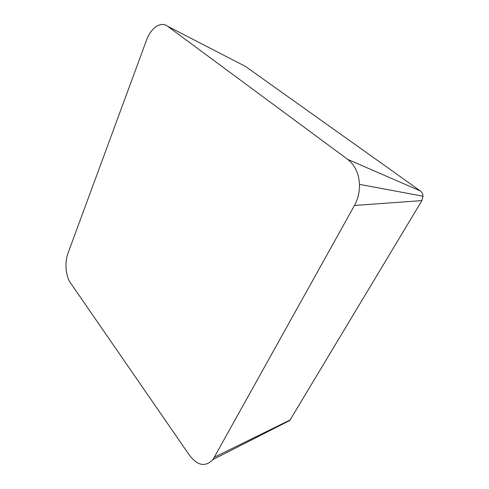 <?xml version="1.0" encoding="UTF-8"?>
<svg xmlns="http://www.w3.org/2000/svg" width="489" height="489" viewBox="0 0 489 489"><rect width="100%" height="100%" fill="white"/><g stroke="black" fill="none" stroke-linecap="round" stroke-linejoin="round"><path stroke-width="0.73" d="M286.609 421.707L289.677 420.546L290.05 420.014L421.915 200.594L423.028 196.217C422.887 193.937 421.995 192.177 420.344 190.936L245.405 66.382L167.519 26.198C160.765 20.935 150.826 27.952 146.48 40.275L68.008 253.18C64.536 262.251 65.636 276.12 70.422 282.807L189.591 455.436C197.684 465.864 205.478 467.233 212.978 459.538L354.476 205.472C357.997 199.005 359.666 191.969 359.476 184.365C358.828 173.351 354.904 165.025 347.71 159.402L167.519 26.198M214.555 457.142L290.05 420.014M354.476 205.472L421.915 200.594M347.71 159.402L420.344 190.936M289.677 420.546L212.978 459.538M423.028 196.217L359.476 184.365"/></g></svg>
